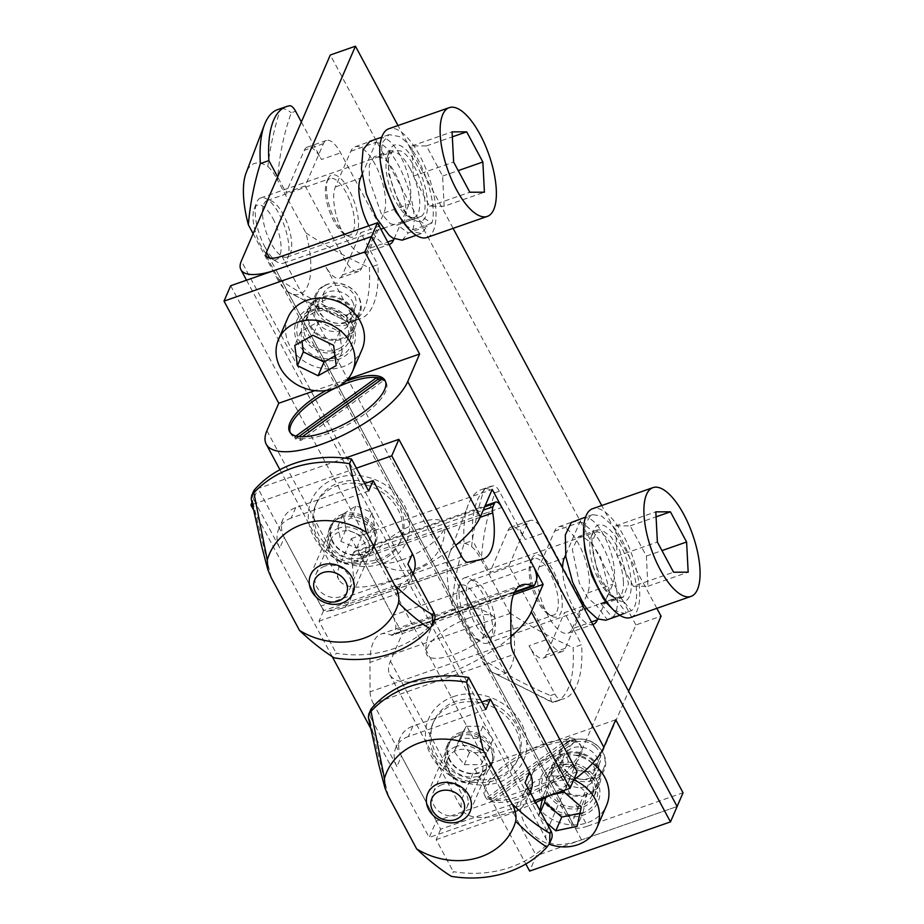 <?xml version="1.0" encoding="UTF-8"?>
<svg xmlns="http://www.w3.org/2000/svg" width="924" height="924" viewBox="0 0 924 924"><rect width="100%" height="100%" fill="white"/><g stroke="black" fill="none" stroke-linecap="round" stroke-linejoin="round"><path stroke-width="0.69" stroke-dasharray="4.62 3.46" d="M597.262 766.724A24.197 20.674 23.4 0 1 586.832 794.062A24.197 20.674 23.4 0 1 555.012 781.485A24.197 20.674 23.4 0 1 565.442 754.157A24.197 20.674 23.4 0 1 597.262 766.724M561.226 776.98A18.434 15.754 -156.6 0 0 578.366 787.537A18.434 15.754 -156.6 0 0 594.248 778.666A18.434 15.754 -156.6 0 0 593.416 765.742A18.434 15.754 -156.6 0 0 576.287 755.185A18.434 15.754 -156.6 0 0 560.394 764.056A18.434 15.754 -156.6 0 0 561.226 776.98M352.772 310.753A24.197 20.674 23.4 0 1 342.342 338.08A24.197 20.674 23.4 0 1 310.522 325.514A24.197 20.674 23.4 0 1 320.951 298.186A24.197 20.674 23.4 0 1 352.772 310.753M316.736 321.009A18.434 15.754 -156.6 0 0 333.864 331.566A18.434 15.754 -156.6 0 0 349.757 322.695A18.434 15.754 -156.6 0 0 348.926 309.759A18.434 15.754 -156.6 0 0 331.785 299.203A18.434 15.754 -156.6 0 0 315.904 308.073A18.434 15.754 -156.6 0 0 316.736 321.009M560.937 767.752A24.197 20.674 -156.6 0 0 592.769 780.318A24.197 20.674 -156.6 0 0 603.199 752.991A24.197 20.674 -156.6 0 0 571.367 740.424A24.197 20.674 -156.6 0 0 560.937 767.752M596.973 757.495A18.434 15.754 23.4 0 1 597.805 770.431A18.434 15.754 23.4 0 1 581.924 779.302A18.434 15.754 23.4 0 1 564.783 768.745A18.434 15.754 23.4 0 1 563.952 755.809A18.434 15.754 23.4 0 1 579.845 746.939A18.434 15.754 23.4 0 1 596.973 757.495M316.447 311.781A24.197 20.674 -156.6 0 0 348.267 324.347A24.197 20.674 -156.6 0 0 358.697 297.02A24.197 20.674 -156.6 0 0 326.877 284.442A24.197 20.674 -156.6 0 0 316.447 311.781M352.483 301.524A18.434 15.754 23.4 0 1 353.315 314.449A18.434 15.754 23.4 0 1 337.422 323.319A18.434 15.754 23.4 0 1 320.293 312.762A18.434 15.754 23.4 0 1 319.461 299.838A18.434 15.754 23.4 0 1 335.354 290.968A18.434 15.754 23.4 0 1 352.483 301.524M246.535 280.191L546.523 839.673A51.848 18.33 151.8 0 0 581.554 839.893L677.119 806.502L536.278 855.705L529.637 871.089M281.866 256.179L587.479 826.16L683.044 792.769M587.479 826.16A23.042 8.143 151.8 0 1 571.91 826.056A23.042 8.143 151.8 0 1 572.106 822.198L628.632 691.279M546.523 839.673A51.848 18.33 151.8 0 1 546.95 830.988L635.908 624.959L661.064 616.169M368.491 248.706L383.91 212.994A37.445 14.253 70.7 0 0 378.135 170.628A37.445 14.253 70.7 0 0 355.001 146.766A37.445 14.253 70.7 0 0 350.797 151.247L335.377 186.96A37.445 14.253 70.7 0 0 341.141 229.325A37.445 14.253 70.7 0 0 364.287 253.188A37.445 14.253 70.7 0 0 368.491 248.706L387.722 241.984M572.233 628.69L587.652 592.977A37.445 14.253 70.7 0 0 581.877 550.6A37.445 14.253 70.7 0 0 558.743 526.749A37.445 14.253 70.7 0 0 554.539 531.231L539.119 566.943A37.445 14.253 70.7 0 0 544.894 609.309A37.445 14.253 70.7 0 0 568.029 633.171A37.445 14.253 70.7 0 0 572.233 628.69L591.464 621.967M635.908 624.959L330.295 54.99M394.086 238.889L409.055 204.204A37.445 14.253 70.7 0 0 403.291 161.839A37.445 14.253 70.7 0 0 380.145 137.976A37.445 14.253 70.7 0 0 375.941 142.458L362.023 174.717M368.803 225.814A37.445 14.253 70.7 0 0 389.073 244.513M597.759 619.034L612.797 584.187A37.445 14.253 70.7 0 0 607.033 541.822A37.445 14.253 70.7 0 0 583.899 517.96A37.445 14.253 70.7 0 0 579.694 522.441L565.592 555.105M562.566 568.075A37.445 14.253 70.7 0 0 573.123 606.883A37.445 14.253 70.7 0 0 592.815 624.497M656.86 608.339L601.732 505.532M453.107 228.355L397.99 125.549M352.159 324.024A31.116 26.588 23.4 0 1 338.75 359.159A31.116 26.588 23.4 0 1 297.84 343A31.116 26.588 23.4 0 1 311.249 307.865A31.116 26.588 23.4 0 1 352.159 324.024M304.054 338.496A25.352 21.668 -156.6 0 0 327.616 353.014A25.352 21.668 -156.6 0 0 349.457 340.817A25.352 21.668 -156.6 0 0 348.325 323.03A25.352 21.668 -156.6 0 0 324.763 308.524A25.352 21.668 -156.6 0 0 302.91 320.72A25.352 21.668 -156.6 0 0 304.054 338.496M596.661 780.006A31.116 26.588 23.4 0 1 583.252 815.141A31.116 26.588 23.4 0 1 542.33 798.983A31.116 26.588 23.4 0 1 555.74 763.848A31.116 26.588 23.4 0 1 596.661 780.006M548.544 794.478A25.352 21.668 -156.6 0 0 572.106 808.997A25.352 21.668 -156.6 0 0 593.959 796.788A25.352 21.668 -156.6 0 0 592.815 779.013A25.352 21.668 -156.6 0 0 569.253 764.495A25.352 21.668 -156.6 0 0 547.412 776.691A25.352 21.668 -156.6 0 0 548.544 794.478M576.218 740.875A54.158 19.138 -28.2 0 0 570.789 739.466A54.158 19.138 -28.2 0 0 522.083 753.765A54.158 19.138 -28.2 0 0 485.135 786.451A54.158 19.138 -28.2 0 0 484.696 795.529A54.158 19.138 -28.2 0 0 488.623 799.006A54.158 19.138 -28.2 0 0 494.051 800.403A54.158 19.138 -28.2 0 0 542.758 786.105A54.158 19.138 -28.2 0 0 579.706 753.418A54.158 19.138 -28.2 0 0 580.145 744.351A54.158 19.138 -28.2 0 0 576.218 740.875L570.789 739.466L488.623 799.006L494.051 800.403L576.218 740.875L575.202 738.969L569.762 737.571L570.789 739.466M580.722 755.324A54.158 19.138 -28.2 0 0 581.173 746.245A54.158 19.138 -28.2 0 0 534.511 750.011A54.158 19.138 -28.2 0 0 486.163 788.357A54.158 19.138 -28.2 0 0 485.712 797.435A54.158 19.138 -28.2 0 0 532.363 793.658A54.158 19.138 -28.2 0 0 580.722 755.324M345.657 381.312A54.158 19.138 -28.2 0 0 325.929 390.529M295.992 436.036L294.548 437.075L299.988 438.473A54.158 19.138 -28.2 0 0 348.695 424.174A54.158 19.138 -28.2 0 0 385.631 391.487A54.158 19.138 -28.2 0 0 386.082 382.409A54.158 19.138 -28.2 0 0 385.493 381.508M468.815 618.029A38.681 13.675 -28.2 0 0 426.183 652.794A38.681 13.675 -28.2 0 0 452.887 654.908A38.681 13.675 -28.2 0 0 486.613 635.019A38.681 13.675 -28.2 0 0 493.635 616.62A38.681 13.675 -28.2 0 0 468.815 618.029M401.952 559.921A38.681 13.675 151.8 0 1 377.142 561.318A38.681 13.675 151.8 0 1 384.153 542.931A38.681 13.675 151.8 0 1 417.879 523.03A38.681 13.675 151.8 0 1 444.594 525.155A38.681 13.675 151.8 0 1 401.952 559.921M554.007 781.843A25.352 21.668 -156.6 0 0 577.569 796.361A25.352 21.668 -156.6 0 0 599.41 784.153A25.352 21.668 -156.6 0 0 598.267 766.377A25.352 21.668 -156.6 0 0 574.705 751.859A25.352 21.668 -156.6 0 0 552.864 764.056A25.352 21.668 -156.6 0 0 554.007 781.843M309.517 325.86A25.352 21.668 -156.6 0 0 333.067 340.378A25.352 21.668 -156.6 0 0 354.92 328.182A25.352 21.668 -156.6 0 0 353.776 310.395A25.352 21.668 -156.6 0 0 330.214 295.888A25.352 21.668 -156.6 0 0 308.373 308.085A25.352 21.668 -156.6 0 0 309.517 325.86M615.719 719.773L474.878 768.964L463.016 796.442A80.665 28.517 -28.2 0 0 462.358 809.955A80.665 28.517 -28.2 0 0 535.724 802.575M549.896 795.333A80.665 28.517 -28.2 0 0 573.573 780.11M290.194 432.605A54.158 19.138 -28.2 0 0 290.621 433.599A54.158 19.138 -28.2 0 0 294.548 437.075A54.158 19.138 -28.2 0 0 299.988 438.473L302.356 436.763M510.891 636.763A80.665 28.517 151.8 0 1 438.796 676.738A80.665 28.517 151.8 0 1 389.766 674.589A80.665 28.517 151.8 0 1 390.436 661.076L402.298 633.598L513.421 594.779M402.298 633.598L351.363 538.6L339.501 566.077A80.665 28.517 -28.2 0 0 338.831 579.591A80.665 28.517 -28.2 0 0 455.717 545.333M351.363 538.6L492.203 489.408M474.878 768.964L525.825 863.986M230.665 285.735L536.278 855.705M347.713 379.152L314.853 390.633M298.891 436.567L295.576 438.969L301.005 440.378L383.171 380.838L380.492 380.145M383.171 380.838L382.155 378.932M301.005 440.378L299.988 438.473M295.576 438.969L294.548 437.075M569.762 737.571L487.606 797.112L488.623 799.006M487.606 797.112L493.035 798.509L494.051 800.403M493.035 798.509L575.202 738.969M594.756 746.211A17.279 14.772 23.4 0 1 596.546 767.682A17.279 14.772 23.4 0 1 572.695 766.839A17.279 14.772 23.4 0 1 570.905 745.368A17.279 14.772 23.4 0 1 594.756 746.211M567.833 773.03A23.042 19.693 -156.6 0 0 603.695 768.41A23.042 19.693 -156.6 0 0 597.25 745.529A23.042 19.693 -156.6 0 0 561.388 750.138A23.042 19.693 -156.6 0 0 567.833 773.03M585.389 772.995A23.042 19.693 23.4 0 1 591.834 795.876A23.042 19.693 23.4 0 1 555.971 800.496A23.042 19.693 23.4 0 1 549.526 777.604A23.042 19.693 23.4 0 1 585.389 772.995M551.108 806.675A28.806 24.613 -156.6 0 0 590.863 808.084A28.806 24.613 -156.6 0 0 587.872 772.302A28.806 24.613 -156.6 0 0 548.117 770.893A28.806 24.613 -156.6 0 0 551.108 806.675M592.619 763.316A40.333 34.465 -156.6 0 0 532.467 773.504A40.333 34.465 -156.6 0 0 543.762 813.559A40.333 34.465 -156.6 0 0 606.525 805.474M573.85 779.902A40.333 34.465 -156.6 0 0 522.984 795.483A40.333 34.465 -156.6 0 0 534.268 835.527A40.333 34.465 -156.6 0 0 549.145 844.213M539.916 810.406L538.727 815.938L546.534 822.73M551.42 794.802L542.908 796.592L542.307 799.364M579.937 813.259L583.032 812.612L577.107 826.345M540.575 811.63L538.727 815.938M583.032 812.612L587.225 793.266L570.12 778.389L548.833 782.859L545.634 797.643M548.833 782.859L542.908 796.592M570.12 778.389L564.194 792.122M587.225 793.266L581.288 806.999M349.318 313.698A17.279 14.772 23.4 0 1 325.652 308.154A17.279 14.772 23.4 0 1 329.152 287.399A17.279 14.772 23.4 0 1 352.806 292.943A17.279 14.772 23.4 0 1 349.318 313.698M324.601 285.759A23.042 19.693 -156.6 0 0 316.886 294.155A23.042 19.693 -156.6 0 0 324.532 318.018A23.042 19.693 -156.6 0 0 351.501 320.824A23.042 19.693 -156.6 0 0 359.205 312.428A23.042 19.693 -156.6 0 0 351.559 288.565A23.042 19.693 -156.6 0 0 324.601 285.759M339.639 348.302A23.042 19.693 23.4 0 1 312.67 345.495A23.042 19.693 23.4 0 1 305.036 321.633A23.042 19.693 23.4 0 1 312.739 313.236A23.042 19.693 23.4 0 1 339.709 316.043A23.042 19.693 23.4 0 1 347.343 339.905A23.042 19.693 23.4 0 1 339.639 348.302M308.189 311.596A28.806 24.613 -156.6 0 0 302.379 346.2A28.806 24.613 -156.6 0 0 341.811 355.428A28.806 24.613 -156.6 0 0 347.632 320.824A28.806 24.613 -156.6 0 0 308.189 311.596M287.976 317.521A40.333 34.465 -156.6 0 0 301.351 359.286A40.333 34.465 -156.6 0 0 348.544 364.195A40.333 34.465 -156.6 0 0 362.023 349.503M334.962 355.89L342.146 351.859L339.547 331.612L318.849 321.494L300.739 331.647L301.986 341.36M300.739 331.647L294.814 345.38M318.849 321.494L312.913 335.227M339.547 331.612L333.61 345.345M342.146 351.859L336.209 365.604M484.788 626.01A28.806 10.961 -109.3 0 1 475.19 638.576A28.806 10.961 -109.3 0 1 456.803 598.602A28.806 10.961 -109.3 0 1 457.877 589.004A28.806 10.961 -109.3 0 1 473.007 592.584A28.806 10.961 -109.3 0 1 484.788 626.01M459.032 594.109A34.569 13.155 70.7 0 0 481.104 642.076A34.569 13.155 70.7 0 0 487.225 643.185A34.569 13.155 70.7 0 0 492.619 626.992A34.569 13.155 70.7 0 0 481.924 592.226A34.569 13.155 70.7 0 0 464.426 577.916A34.569 13.155 70.7 0 0 460.325 582.582A34.569 13.155 70.7 0 0 459.032 594.109M623.4 581.3A34.569 13.155 -109.3 0 1 618.006 597.493A34.569 13.155 -109.3 0 1 611.884 596.396A34.569 13.155 -109.3 0 1 589.812 548.417A34.569 13.155 -109.3 0 1 591.106 536.902A34.569 13.155 -109.3 0 1 595.206 532.224A34.569 13.155 -109.3 0 1 612.704 546.546A34.569 13.155 -109.3 0 1 623.4 581.3M592.041 543.924A40.333 15.35 70.7 0 0 617.798 599.884A40.333 15.35 70.7 0 0 631.219 582.282A40.333 15.35 70.7 0 0 614.726 535.493A40.333 15.35 70.7 0 0 593.554 530.48A40.333 15.35 70.7 0 0 592.041 543.924M630.63 617.498A57.611 21.922 70.7 0 0 639.616 590.505A57.611 21.922 70.7 0 0 621.794 532.571A57.611 21.922 70.7 0 0 592.63 508.708M633.321 586.266L647.932 586.243L646.361 556.052L630.191 525.883L615.58 525.906L617.14 556.098L633.321 586.266L673.561 572.21M617.14 556.098L657.38 542.042M615.58 525.906L655.821 511.85M630.191 525.883L656.075 516.839M646.361 556.052L661.965 550.6M647.932 586.243L688.172 572.187M272.984 218.584A28.806 10.961 -109.3 0 1 281.069 249.341A28.806 10.961 -109.3 0 1 271.448 258.593A28.806 10.961 -109.3 0 1 261.122 246.061A28.806 10.961 -109.3 0 1 254.135 209.02A28.806 10.961 -109.3 0 1 272.984 218.584M264.957 247.043A34.569 13.155 70.7 0 0 277.362 262.093A34.569 13.155 70.7 0 0 283.483 263.201A34.569 13.155 70.7 0 0 279.198 214.079A34.569 13.155 70.7 0 0 260.683 197.932A34.569 13.155 70.7 0 0 256.583 202.61A34.569 13.155 70.7 0 0 264.957 247.043M409.979 168.399A34.569 13.155 -109.3 0 1 414.264 217.51A34.569 13.155 -109.3 0 1 408.142 216.412A34.569 13.155 -109.3 0 1 395.738 201.363A34.569 13.155 -109.3 0 1 387.364 156.918A34.569 13.155 -109.3 0 1 391.464 152.241A34.569 13.155 -109.3 0 1 409.979 168.399M399.584 202.356A40.333 15.35 70.7 0 0 414.056 219.9A40.333 15.35 70.7 0 0 427.523 206.953A40.333 15.35 70.7 0 0 416.193 163.895A40.333 15.35 70.7 0 0 389.801 150.497A40.333 15.35 70.7 0 0 399.584 202.356M426.888 237.514A57.611 21.922 70.7 0 0 419.75 155.648A57.611 21.922 70.7 0 0 388.889 128.736M444.178 206.26L442.619 176.068L426.449 145.9L411.838 145.923L413.398 176.114L429.568 206.283L444.178 206.26L484.419 192.204M429.568 206.283L469.808 192.227M413.398 176.114L453.638 162.058M411.838 145.923L452.079 131.866M426.449 145.9L452.333 136.856M442.619 176.068L458.223 170.617M613.698 610.244L624.855 613.571L626.322 612.855L607.207 619.53L596.049 604.966L615.165 598.29L626.322 612.855M605.74 620.247L607.207 619.53M631.346 610.695L612.231 617.371L601.016 603.869L620.131 597.193L631.346 610.695C644.282 602.067 631.704 546.384 611.549 524.555L601.385 515.892L592.561 514.68L590.436 515.8L585.366 524.024L583.841 538.577M612.231 617.371C625.167 608.743 612.589 553.06 592.434 531.231L582.27 522.568L573.446 521.355M601.016 603.869L604.25 603.811L609.401 590.482L600.565 556.987L591.776 543.335L582.524 536.521L578.493 536.555L572.337 549.387L579.371 583.194L587.941 598.094L596.049 604.966M620.131 597.193L623.354 597.135L628.516 583.795L619.681 550.311L610.891 536.659L601.639 529.845L597.609 529.879L591.452 542.711L598.486 576.518L607.056 591.406L615.165 598.29M408.651 228.909L411.931 231.439L421.332 233.506L427.338 226.264L408.223 232.952L397.297 224.902L416.412 218.226L427.338 226.264M402.217 240.182L408.223 232.952M431.878 223.123L412.762 229.799L402.021 223.054L421.136 216.378L431.878 223.123C438.9 201.952 417.971 146.131 399.029 136.486L389.05 134.627L382.178 142.92L380.607 163.271M412.762 229.799C419.785 208.628 398.856 152.807 379.914 143.162L369.935 141.303M402.021 223.054C413.34 217.059 398.475 165.927 381.959 157.75L374.959 156.491L373.897 156.988L369.357 165.107L369.3 179.926L381.208 213.467L390.263 223.7L396.696 225.167L416.412 218.226L409.378 217.025L400.323 206.78L388.415 173.25L388.473 158.431L393.012 150.312L394.074 149.815L374.959 156.491M421.136 216.378C432.455 210.383 417.59 159.251 401.074 151.074L394.074 149.815M327.985 178.886A32.837 12.497 -109.3 0 1 349.26 190.309A32.837 12.497 -109.3 0 1 357.011 233.044A32.837 12.497 -109.3 0 1 347.516 235.92A32.837 12.497 -109.3 0 1 330.7 210.083A32.837 12.497 -109.3 0 1 327.777 179.406A32.837 12.497 -109.3 0 1 327.985 178.886M353.222 231.543A29.961 11.4 70.7 0 0 348.614 197.644A29.961 11.4 70.7 0 0 330.099 178.563A29.961 11.4 70.7 0 0 326.738 182.143A29.961 11.4 70.7 0 0 326.553 182.617A29.961 11.4 70.7 0 0 329.221 210.603A29.961 11.4 70.7 0 0 344.56 234.165A29.961 11.4 70.7 0 0 349.861 235.123A29.961 11.4 70.7 0 0 353.222 231.543M263.871 204.112A29.961 11.4 -109.3 0 1 267.232 200.52A29.961 11.4 -109.3 0 1 285.735 219.612A29.961 11.4 -109.3 0 1 290.355 253.511A29.961 11.4 -109.3 0 1 286.994 257.091A29.961 11.4 -109.3 0 1 268.48 238.011A29.961 11.4 -109.3 0 1 263.871 204.112M289.79 105.775L280.526 108.87C274.37 127.778 270.143 147.008 267.856 166.574A69.138 26.311 70.7 0 0 246.546 171.806A69.138 26.311 70.7 0 0 246.107 172.892M280.526 108.87A112.347 42.747 70.7 0 0 277.778 109.563M346.777 315.569C347.02 319.808 347.632 322.106 348.591 322.441L286.371 291.048C282.987 288.138 279.753 283.656 276.669 277.581C298.602 292.55 321.979 305.209 346.777 315.569L351.166 314.044A11.527 4.389 70.7 0 0 356.987 319.508A112.347 42.747 70.7 0 0 360.441 318.699A112.347 42.747 70.7 0 0 377.881 264.691L369.334 267.671A112.347 42.747 70.7 0 1 351.882 321.691L360.441 318.699M349.145 322.395A112.347 42.747 70.7 0 0 351.882 321.691M286.371 291.048A69.138 26.311 70.7 0 0 287.676 291.868A69.138 26.311 70.7 0 0 305.867 232.848L277.547 180.03C279.048 156.884 283.61 134.465 291.222 112.774L295.611 111.25M253.13 233.691L276.669 277.581M267.856 166.574C271.229 169.473 274.463 173.966 277.547 180.03M351.166 314.044L325.283 265.765L344.386 259.078A26.507 10.083 70.7 0 0 358.593 271.471A26.507 10.083 70.7 0 0 361.561 268.295L379.833 225.987L340.609 152.841A26.507 10.083 70.7 0 0 326.415 140.46A26.507 10.083 70.7 0 0 323.435 143.636L305.174 185.932L344.386 259.078M305.174 185.932L286.059 192.619L277.639 176.923M301.363 121.98L321.494 159.529L340.609 152.841M379.833 225.987L360.718 232.675L377.881 264.691M305.867 232.848C325.999 246.131 347.158 257.738 369.334 267.671M323.435 143.636L304.319 150.312L286.059 192.619M304.319 150.312A26.507 10.083 -109.3 0 1 307.299 147.135A26.507 10.083 -109.3 0 1 321.494 159.529M361.561 268.295L342.446 274.971L360.718 232.675M342.446 274.971A26.507 10.083 -109.3 0 1 339.478 278.147A26.507 10.083 -109.3 0 1 325.283 265.765M287.676 291.868L348.429 322.395L356.987 319.508M281.393 108.709C284.222 108.397 287.491 109.76 291.222 112.774M531.727 558.87A32.837 12.497 -109.3 0 1 553.002 570.293A32.837 12.497 -109.3 0 1 560.764 613.016A32.837 12.497 -109.3 0 1 551.258 615.904A32.837 12.497 -109.3 0 1 534.453 590.066A32.837 12.497 -109.3 0 1 531.519 559.39A32.837 12.497 -109.3 0 1 531.727 558.87M556.976 611.526A29.961 11.4 70.7 0 0 552.356 577.627A29.961 11.4 70.7 0 0 533.853 558.546A29.961 11.4 70.7 0 0 530.48 562.127A29.961 11.4 70.7 0 0 530.295 562.589A29.961 11.4 70.7 0 0 532.963 590.586A29.961 11.4 70.7 0 0 548.302 614.148A29.961 11.4 70.7 0 0 553.615 615.107A29.961 11.4 70.7 0 0 556.976 611.526M467.613 584.095A29.961 11.4 -109.3 0 1 470.974 580.503A29.961 11.4 -109.3 0 1 489.489 599.595A29.961 11.4 -109.3 0 1 494.097 633.494A29.961 11.4 -109.3 0 1 490.736 637.075A29.961 11.4 -109.3 0 1 472.222 617.994A29.961 11.4 -109.3 0 1 467.613 584.095M499.353 491.222A11.527 4.389 70.7 0 0 493.532 485.758L484.268 488.854C478.112 507.761 473.885 526.992 471.598 546.558A69.138 26.311 70.7 0 0 450.288 551.79A69.138 26.311 70.7 0 0 449.849 552.875A69.138 26.311 70.7 0 0 452.102 604.758L480.411 657.565C502.356 672.522 525.721 685.192 550.519 695.553C550.762 699.791 551.374 702.078 552.333 702.425L552.887 702.367A112.347 42.747 70.7 0 0 555.636 701.674A112.347 42.747 70.7 0 0 573.076 647.655L581.623 644.663A112.347 42.747 70.7 0 1 564.183 698.683A112.347 42.747 70.7 0 1 560.729 699.491L552.171 702.379L490.113 671.032A69.138 26.311 70.7 0 0 491.418 671.852A69.138 26.311 70.7 0 0 509.609 612.831L481.288 560.013C482.79 536.867 487.352 514.449 494.964 492.758L499.353 491.222L525.236 539.5L544.351 532.825A26.507 10.083 70.7 0 0 530.157 520.443A26.507 10.083 70.7 0 0 527.177 523.619L508.916 565.915L548.14 639.061A26.507 10.083 70.7 0 0 562.335 651.455A26.507 10.083 70.7 0 0 565.303 648.278L583.575 605.971L544.351 532.825M484.268 488.854A112.347 42.747 70.7 0 0 481.531 489.547A112.347 42.747 70.7 0 0 468.918 502.991A112.347 42.747 70.7 0 0 468.202 504.747A112.347 42.747 70.7 0 0 464.079 543.566L472.638 540.575A112.347 42.747 70.7 0 1 477.465 500A112.347 42.747 70.7 0 1 490.078 486.567A112.347 42.747 70.7 0 1 493.532 485.758M490.113 671.032C486.729 668.121 483.495 663.64 480.411 657.565M471.598 546.558C474.982 549.457 478.205 553.95 481.288 560.013M550.519 695.553L554.908 694.016L529.025 645.737L548.14 639.061M508.916 565.915L489.801 572.591L472.638 540.575M452.102 604.758C453.88 583.806 457.877 563.409 464.079 543.566M583.575 605.971L564.46 612.647L581.623 644.663M509.609 612.831C529.752 626.114 550.9 637.722 573.076 647.655M527.177 523.619L508.061 530.295L489.801 572.591M508.061 530.295A26.507 10.083 -109.3 0 1 511.041 527.119A26.507 10.083 -109.3 0 1 525.236 539.5M554.908 694.016A11.527 4.389 70.7 0 0 560.729 699.491M565.303 648.278L546.188 654.954L564.46 612.647M546.188 654.954A26.507 10.083 -109.3 0 1 543.22 658.131A26.507 10.083 -109.3 0 1 529.025 645.737M552.887 702.367L491.418 671.852M485.146 488.692C487.964 488.38 491.233 489.743 494.964 492.758M336.093 478.182A51.848 44.317 -156.6 0 0 313.744 536.752A51.848 44.317 -156.6 0 0 381.935 563.675A51.848 44.317 -156.6 0 0 404.285 505.116A51.848 44.317 -156.6 0 0 336.093 478.182M342.631 514.171A24.197 20.674 -156.6 0 0 331.115 524.52A24.197 20.674 -156.6 0 0 337.572 548.279A24.197 20.674 -156.6 0 0 364.021 554.065A24.197 20.674 -156.6 0 0 375.537 543.705A24.197 20.674 -156.6 0 0 369.08 519.958A24.197 20.674 -156.6 0 0 342.631 514.171M341.21 517.463A24.197 20.674 -156.6 0 0 329.683 527.823A24.197 20.674 -156.6 0 0 336.151 551.582A24.197 20.674 -156.6 0 0 362.601 557.368A24.197 20.674 -156.6 0 0 374.116 547.008A24.197 20.674 -156.6 0 0 367.66 523.25A24.197 20.674 -156.6 0 0 341.21 517.463M453.257 696.673A51.848 44.317 23.4 0 1 521.448 723.608A51.848 44.317 23.4 0 1 499.099 782.166A51.848 44.317 23.4 0 1 430.907 755.231A51.848 44.317 23.4 0 1 453.257 696.673M459.782 732.663A24.197 20.674 23.4 0 1 486.232 738.449A24.197 20.674 23.4 0 1 492.7 762.196A24.197 20.674 23.4 0 1 481.173 772.556A24.197 20.674 23.4 0 1 454.724 766.77A24.197 20.674 23.4 0 1 448.267 743.011A24.197 20.674 23.4 0 1 459.782 732.663M458.362 735.954A24.197 20.674 23.4 0 1 484.811 741.741A24.197 20.674 23.4 0 1 491.268 765.499A24.197 20.674 23.4 0 1 479.752 775.848A24.197 20.674 23.4 0 1 453.303 770.062A24.197 20.674 23.4 0 1 446.846 746.315A24.197 20.674 23.4 0 1 458.362 735.954M510.914 642.607L370.074 691.81L369.958 662.416A70.293 26.738 -109.3 0 1 373.169 642.503A70.293 26.738 -109.3 0 1 381.058 634.095A70.293 26.738 -109.3 0 1 391.002 635.042L514.703 591.834M577.154 771.817L436.313 821.02L429.198 837.502L370.651 728.308M534.684 800.646L429.198 837.502M484.661 506.849L353.569 552.644A11.527 4.389 -109.3 0 1 354.862 551.27A11.527 4.389 -109.3 0 1 361.041 556.652L392.619 615.546A11.527 4.389 -109.3 0 1 395.345 630.549L536.186 581.346M345.102 458.119L258.039 488.53L251.975 502.575M356.41 468.168L252.379 504.504M332.143 656.49L253.499 509.817M480.157 517.29L351.894 562.092A70.293 26.738 -109.3 0 1 342.354 608.165A70.293 26.738 -109.3 0 1 341.06 608.523L326.992 611.457L467.833 562.254M351.894 562.092A11.527 4.389 -109.3 0 1 352.159 555.925L483.252 510.129M353.569 552.644L352.159 555.925M534.765 584.615L393.924 633.818L395.345 630.549M393.924 633.818A11.527 4.389 -109.3 0 1 392.631 635.192A11.527 4.389 -109.3 0 1 391.002 635.042M370.074 691.81A11.527 4.389 70.7 0 0 373.319 703.534L514.16 654.342M436.313 821.02L373.319 703.534M461.873 556.814L321.032 606.017L258.039 488.53M321.032 606.017A11.527 4.389 70.7 0 0 326.992 611.457M479.186 735.596A23.042 19.693 23.4 0 1 491.395 762.288A23.042 19.693 23.4 0 1 461.295 770.72A23.042 19.693 23.4 0 1 449.087 744.016A23.042 19.693 23.4 0 1 479.186 735.596M492.873 707.056A46.096 39.386 23.4 0 1 517.301 760.44A46.096 39.386 23.4 0 1 457.103 777.28A46.096 39.386 23.4 0 1 432.675 723.896A46.096 39.386 23.4 0 1 492.873 707.056M494.063 704.307A46.096 39.386 23.4 0 1 518.491 757.692A46.096 39.386 23.4 0 1 458.281 774.543A46.096 39.386 23.4 0 1 433.853 721.147A46.096 39.386 23.4 0 1 494.063 704.307M486.267 752.563L469.461 752.586L459.367 739.443L466.077 726.276L482.882 726.252L492.977 739.396L481.046 764.656L464.241 764.679L454.158 751.535L460.857 738.357L477.662 738.345L487.757 751.489L481.046 764.656M487.757 751.489L492.977 739.396M477.662 738.345L482.882 726.252M460.857 738.357L466.077 726.276M454.158 751.535L459.367 739.443M464.241 764.679L469.461 752.586M374.255 543.786A23.042 19.693 23.4 0 1 374.243 543.797A23.042 19.693 23.4 0 1 345.287 552.748A23.042 19.693 23.4 0 1 331.924 525.548A23.042 19.693 23.4 0 1 331.935 525.537A23.042 19.693 23.4 0 1 360.891 516.585A23.042 19.693 23.4 0 1 374.255 543.786M400.161 541.926A46.096 39.386 23.4 0 1 400.15 541.949A46.096 39.386 23.4 0 1 342.238 559.852A46.096 39.386 23.4 0 1 315.511 505.44A46.096 39.386 23.4 0 1 315.523 505.405A46.096 39.386 23.4 0 1 373.435 487.514A46.096 39.386 23.4 0 1 400.161 541.926L401.339 539.2A46.096 39.386 23.4 0 1 343.428 557.103A46.096 39.386 23.4 0 1 316.689 502.691A46.096 39.386 23.4 0 1 316.701 502.656A46.096 39.386 23.4 0 1 374.613 484.765A46.096 39.386 23.4 0 1 401.351 539.177A46.096 39.386 23.4 0 1 401.339 539.2M346.026 529.256L343.151 514.091L356.144 505.763L372.014 512.601L374.89 527.777L361.896 536.105L346.026 529.256L340.806 541.348L337.93 526.183L350.924 517.844L366.793 524.693L369.669 539.859L356.676 548.186L340.806 541.348M356.676 548.186L361.896 536.105M369.669 539.859L374.89 527.777M366.793 524.693L372.014 512.601M350.924 517.844L356.144 505.763M337.93 526.183L343.151 514.091M456.075 746.569A21.321 18.214 -156.6 0 0 446.893 770.651A21.321 18.214 -156.6 0 0 474.924 781.716A21.321 18.214 -156.6 0 0 484.107 757.645A21.321 18.214 -156.6 0 0 456.075 746.569M473.053 780.722A18.434 15.754 23.4 0 1 452.899 776.31A18.434 15.754 23.4 0 1 447.978 758.211A18.434 15.754 23.4 0 1 456.756 750.323A18.434 15.754 23.4 0 1 476.911 754.723A18.434 15.754 23.4 0 1 481.831 772.822A18.434 15.754 23.4 0 1 473.053 780.722M441.926 784.661A18.434 15.754 -156.6 0 0 433.148 792.549A18.434 15.754 -156.6 0 0 438.08 810.648A18.434 15.754 -156.6 0 0 458.235 815.06A18.434 15.754 -156.6 0 0 467.001 807.16A18.434 15.754 -156.6 0 0 462.081 789.061A18.434 15.754 -156.6 0 0 441.926 784.661M551.455 839.015A11.527 9.852 23.4 0 1 549.999 841.29A112.347 96.004 23.4 0 1 453.326 871.667L451.305 876.345M388.357 796.118L370.016 720.628L371.055 718.225L396.939 766.504L401.443 756.063A26.507 22.65 23.4 0 1 400.254 737.479A26.507 22.65 23.4 0 1 412.866 726.137L481.82 702.044M530.746 790.805A26.507 22.65 23.4 0 1 518.133 802.159L440.667 829.209L401.443 756.063M440.667 829.209L436.163 839.65L453.326 871.667M371.055 718.225A11.527 9.852 23.4 0 1 370.536 710.14M412.866 726.137L408.362 736.578L485.828 709.516M408.362 736.578A26.507 22.65 -156.6 0 0 395.749 747.92A26.507 22.65 -156.6 0 0 396.939 766.504M518.133 802.159L513.617 812.589L436.163 839.65M513.617 812.589A26.507 22.65 -156.6 0 0 526.241 801.247A26.507 22.65 -156.6 0 0 525.04 782.663M368.399 717.521L370.016 720.628M338.923 528.078A21.321 18.214 -156.6 0 0 329.729 552.159A21.321 18.214 -156.6 0 0 357.773 563.224A21.321 18.214 -156.6 0 0 366.955 539.154A21.321 18.214 -156.6 0 0 338.923 528.078M355.902 562.231A18.434 15.754 23.4 0 1 335.747 557.819A18.434 15.754 23.4 0 1 330.827 539.72A18.434 15.754 23.4 0 1 339.605 531.831A18.434 15.754 23.4 0 1 359.759 536.232A18.434 15.754 23.4 0 1 364.68 554.342A18.434 15.754 23.4 0 1 355.902 562.231M324.774 566.169A18.434 15.754 -156.6 0 0 315.996 574.058A18.434 15.754 -156.6 0 0 320.928 592.157A18.434 15.754 -156.6 0 0 341.072 596.569A18.434 15.754 -156.6 0 0 349.849 588.669A18.434 15.754 -156.6 0 0 344.929 570.57A18.434 15.754 -156.6 0 0 324.774 566.169M434.292 620.535A11.527 9.852 23.4 0 1 432.848 622.811A112.347 96.004 23.4 0 1 336.174 653.176L334.153 657.853M271.206 577.639L252.864 502.136L253.904 499.734L279.787 548.013L284.292 537.583A26.507 22.65 23.4 0 1 283.102 518.988A26.507 22.65 23.4 0 1 295.715 507.646L364.668 483.564M413.594 572.326A26.507 22.65 23.4 0 1 400.97 583.668L323.516 610.729L284.292 537.583M323.516 610.729L319.011 621.159L336.174 653.176M253.904 499.734A11.527 9.852 23.4 0 1 253.384 491.66M295.715 507.646L291.21 518.087L368.664 491.025M291.21 518.087A26.507 22.65 -156.6 0 0 278.598 529.429A26.507 22.65 -156.6 0 0 279.787 548.013M400.97 583.668L396.465 594.097L319.011 621.159M396.465 594.097A26.507 22.65 -156.6 0 0 409.089 582.755A26.507 22.65 -156.6 0 0 407.888 564.171M251.247 499.029L252.864 502.136M581.554 839.893L275.93 269.923M546.95 830.988L241.337 261.007M572.106 822.198L269.623 258.062M587.652 592.977L612.797 584.187M554.539 531.231L579.694 522.441M539.119 566.943L564.275 558.154M383.91 212.994L409.055 204.204M350.797 151.247L375.941 142.458M335.377 186.96L360.533 178.17M390.436 661.076L463.016 796.442M266.921 430.711L339.501 566.077M533.46 566.354L392.619 615.546M361.041 556.652L501.882 507.449M481.901 559.32L341.06 608.523M510.799 613.213L369.958 662.416M549.999 841.29L548.024 845.876M432.848 622.811L430.873 627.384M349.757 322.695L353.315 314.449M594.248 778.666L597.805 770.431M266.297 256.087L571.91 826.056M558.743 526.749L583.899 517.96M568.029 633.171L593.173 624.381M355.001 146.766L380.145 137.976M364.287 253.188L389.431 244.398M560.394 764.056L563.952 755.809M315.904 308.073L319.461 299.838M580.145 744.351L581.173 746.245M386.082 382.409L385.065 380.515M493.635 616.62A41.488 41.488 0 0 0 426.183 652.794M377.142 561.318A41.488 41.488 0 0 0 444.594 525.155M599.41 784.153L593.959 796.788M354.92 328.182L349.457 340.817M389.766 674.589L462.358 809.955M279.914 469.715L338.831 579.591M308.373 308.085L302.91 320.72M552.864 764.056L547.412 776.691M290.621 433.599L289.605 431.693M484.696 795.529L485.712 797.435M603.695 768.41L591.834 795.876M532.467 773.504L522.984 795.483M561.388 750.138L549.526 777.604M316.886 294.155L305.036 321.633M359.205 312.428L347.343 339.905M475.19 638.576L481.104 642.076M611.884 596.396L617.798 599.884M487.225 643.185L584.603 609.17M586.578 608.477L618.006 597.493M464.426 577.916L595.206 532.224M591.106 536.902L593.554 530.48M457.877 589.004L460.325 582.582M271.448 258.593L277.362 262.093M408.142 216.412L414.056 219.9M283.483 263.201L380.861 229.187M383.056 228.413L414.264 217.51M260.683 197.932L391.464 152.241M387.364 156.918L389.801 150.497M254.135 209.02L256.583 202.61M624.855 613.571L619.877 615.303M592.561 514.68L585.573 517.128M597.609 529.879L578.493 536.555M623.354 597.135L604.25 603.811M421.332 233.506L416.123 235.331M389.05 134.627L381.831 137.145M267.232 200.52L330.099 178.563M358.593 271.471L339.478 278.147M326.415 140.46L307.299 147.135M286.994 257.091L349.861 235.123M344.56 234.165L347.516 235.92M326.553 182.617L327.777 179.406M470.974 580.503L533.853 558.546M481.531 489.547L490.078 486.567M555.636 701.674L564.183 698.683M562.335 651.455L543.22 658.131M530.157 520.443L511.041 527.119M449.849 552.875L468.202 504.747M490.736 637.075L553.615 615.107M548.302 614.148L551.258 615.904M530.295 562.589L531.519 559.39M329.683 527.823L331.115 524.52M491.268 765.499L492.7 762.196M521.898 584.892L381.058 634.095M483.194 558.962L342.354 608.165M514.275 592.7L392.631 635.192M354.862 551.27L485.135 505.763M446.846 746.315L448.267 743.011M374.116 547.008L375.537 543.705M470.05 811.734L491.395 762.288M517.301 760.44L518.491 757.692M432.675 723.896L433.853 721.147M427.731 793.462L449.087 744.016M352.899 593.243L374.243 543.797M315.523 505.405L316.701 502.656M310.579 574.982L331.935 525.537M433.148 792.549L447.978 758.211M530.157 792.18L526.241 801.247M400.254 737.479L395.749 747.92M467.001 807.16L481.831 772.822M315.996 574.058L330.827 539.72M412.993 573.7L409.089 582.755M283.102 518.988L278.598 529.429M349.849 588.669L364.68 554.342"/><path stroke-width="1.39" d="M525.825 863.986L529.637 871.089L670.477 821.886L677.119 806.502L371.506 236.532L275.93 269.923A51.848 18.33 -28.2 0 1 240.91 269.704L246.535 280.191M364.864 251.917L224.024 301.12L278.771 403.234L266.921 430.711A80.665 28.517 -28.2 0 0 266.251 444.225A80.665 28.517 -28.2 0 0 335.735 438.611A80.665 28.517 -28.2 0 0 407.761 381.508L419.612 354.031L364.864 251.917L371.506 236.532L677.119 806.502L683.044 792.769L377.431 222.8L281.866 256.179A23.042 8.143 -28.2 0 1 266.297 256.087A23.042 8.143 -28.2 0 1 266.482 252.229L355.44 46.2L397.99 125.549M628.632 691.279L661.064 616.169L656.86 608.339M355.44 46.2L330.295 54.99L241.337 261.007A51.848 18.33 -28.2 0 0 240.91 269.704M389.073 244.513A37.445 14.253 70.7 0 0 389.431 244.398A37.445 14.253 70.7 0 0 393.636 239.917L394.086 238.889M362.023 174.717L360.533 178.17A37.445 14.253 70.7 0 0 368.803 225.814M592.815 624.497A37.445 14.253 70.7 0 0 593.173 624.381A37.445 14.253 70.7 0 0 597.378 619.9L597.759 619.034M565.592 555.105L564.275 558.154A37.445 14.253 70.7 0 0 562.566 568.075M601.732 505.532L453.107 228.355M224.024 301.12L230.665 285.735L371.506 236.532L377.431 222.8M385.493 381.508A54.158 19.138 -28.2 0 0 382.155 378.932A54.158 19.138 -28.2 0 0 376.715 377.535A54.158 19.138 -28.2 0 0 328.02 391.834A54.158 19.138 -28.2 0 0 291.072 424.52A54.158 19.138 -28.2 0 0 290.194 432.605M325.929 390.529A54.158 19.138 -28.2 0 0 290.055 422.626A54.158 19.138 -28.2 0 0 289.605 431.693A54.158 19.138 -28.2 0 0 336.255 427.928A54.158 19.138 -28.2 0 0 384.615 389.593A54.158 19.138 -28.2 0 0 385.065 380.515A54.158 19.138 -28.2 0 0 345.657 381.312M573.573 780.11A80.665 28.517 -28.2 0 0 603.857 747.239L615.719 719.773L670.477 821.886M535.724 802.575A80.665 28.517 -28.2 0 0 549.896 795.333M302.356 436.763L382.155 378.932L376.715 377.535L295.992 436.036M513.421 594.779L543.139 584.395L531.277 611.873A80.665 28.517 151.8 0 1 510.891 636.763M455.717 545.333A80.665 28.517 -28.2 0 0 480.341 516.874L492.203 489.408L543.139 584.395M419.612 354.031L347.713 379.152M314.853 390.633L278.771 403.234M380.492 380.145L377.743 379.441L376.715 377.535M377.743 379.441L298.891 436.567M549.145 844.213A40.333 34.465 -156.6 0 0 597.031 827.454L606.525 805.474A40.333 34.465 -156.6 0 0 595.229 765.43A40.333 34.465 -156.6 0 0 592.619 763.316M597.031 827.454A40.333 34.465 -156.6 0 0 585.747 787.398A40.333 34.465 -156.6 0 0 573.85 779.902M546.534 822.73L555.821 830.815L577.107 826.345L581.288 806.999L564.194 792.122L551.42 794.802M542.307 799.364L539.916 810.406M545.634 797.643L544.652 802.205L561.746 817.082L579.937 813.259M561.746 817.082L555.821 830.815M544.652 802.205L540.575 811.63M352.541 371.471L362.023 349.503A40.333 34.465 -156.6 0 0 348.648 307.738A40.333 34.465 -156.6 0 0 301.467 302.829A40.333 34.465 -156.6 0 0 287.976 317.521L278.482 339.501A40.333 34.465 -156.6 0 0 291.857 381.254A40.333 34.465 -156.6 0 0 339.05 386.174A40.333 34.465 -156.6 0 0 352.541 371.471A40.333 34.465 -156.6 0 0 339.166 329.718A40.333 34.465 -156.6 0 0 291.972 324.809A40.333 34.465 -156.6 0 0 278.482 339.501M297.413 365.638L318.11 375.745L336.209 365.604L333.61 345.345L312.913 335.227L294.814 345.38L297.413 365.638L303.338 351.905L324.035 362.012L334.962 355.89M301.986 341.36L303.338 351.905M324.035 362.012L318.11 375.745M652.991 487.629L592.63 508.708A57.611 21.922 70.7 0 0 583.645 535.701A57.611 21.922 70.7 0 0 601.466 593.635A57.611 21.922 70.7 0 0 630.63 617.498L690.99 596.407A57.611 21.922 70.7 0 0 699.976 569.415A57.611 21.922 70.7 0 0 682.155 511.492A57.611 21.922 70.7 0 0 652.991 487.629A57.611 21.922 70.7 0 0 644.005 514.622A57.611 21.922 70.7 0 0 661.827 572.545A57.611 21.922 70.7 0 0 690.99 596.407M673.561 572.21L688.172 572.187L686.601 541.995L670.431 511.827L655.821 511.85L657.38 542.042L673.561 572.21M656.075 516.839L670.431 511.827M661.965 550.6L686.601 541.995M449.249 107.646L388.889 128.736A57.611 21.922 70.7 0 0 396.026 210.591A57.611 21.922 70.7 0 0 426.888 237.514L487.248 216.424A57.611 21.922 70.7 0 0 480.11 134.569A57.611 21.922 70.7 0 0 449.249 107.646A57.611 21.922 70.7 0 0 456.387 189.501A57.611 21.922 70.7 0 0 487.248 216.424M484.419 192.204L482.859 162.012L466.689 131.843L452.079 131.866L453.638 162.058L469.808 192.227L484.419 192.204M452.333 136.856L466.689 131.843M458.223 170.617L482.859 162.012M583.841 538.577L584.95 550.092L591.787 575.583L603.06 598.071L606.895 603.337L613.698 610.244M585.573 517.128L571.321 522.476L565.315 534.938L565.834 556.768L572.672 582.259L583.945 604.746L587.791 610.013L597.458 618.872L605.74 620.247L619.877 615.303M381.831 137.145L369.935 141.303L363.063 149.596L361.411 168.919L366.331 193.948L376.461 218.122L389.039 235.135L392.816 238.126L402.217 240.182L416.123 235.331M380.607 163.271L385.447 187.272L395.576 211.446L408.651 228.909M286.336 106.583L277.778 109.563A112.347 42.747 70.7 0 0 265.176 123.008A112.347 42.747 70.7 0 0 264.46 124.763A112.347 42.747 70.7 0 0 260.337 163.583L268.884 160.603A112.347 42.747 70.7 0 1 273.723 120.016A112.347 42.747 70.7 0 1 286.336 106.583A112.347 42.747 70.7 0 1 289.79 105.775A11.527 4.389 70.7 0 1 295.611 111.25L301.363 121.98M264.46 124.763L246.107 172.892A69.138 26.311 70.7 0 0 248.36 224.775L253.13 233.691M277.639 176.923L268.884 160.603M248.36 224.775C250.138 203.823 254.135 183.437 260.337 163.583M534.684 800.646L570.039 788.299L577.154 771.817L514.16 654.342A11.527 4.389 -109.3 0 1 510.914 642.607L510.799 613.213A70.293 26.738 -109.3 0 1 514.01 593.3A70.293 26.738 -109.3 0 1 521.898 584.892A70.293 26.738 -109.3 0 1 531.843 585.839A11.527 4.389 70.7 0 0 533.471 586.001A11.527 4.389 70.7 0 0 534.765 584.615L536.186 581.346A11.527 4.389 70.7 0 0 533.46 566.354L501.882 507.449A11.527 4.389 70.7 0 0 495.703 502.067A11.527 4.389 70.7 0 0 494.409 503.453L493 506.722A11.527 4.389 70.7 0 0 492.735 512.901A70.293 26.738 -109.3 0 1 483.194 558.962A70.293 26.738 -109.3 0 1 481.901 559.32L467.833 562.254A11.527 4.389 -109.3 0 1 461.873 556.814L398.879 439.339L345.102 458.119M252.379 504.504L250.924 505.012L251.975 502.575M570.039 788.299L391.764 455.821L356.41 468.168M391.764 455.821L398.879 439.339M370.651 728.308L332.143 656.49M253.499 509.817L250.924 505.012M441.002 818.514A17.279 14.772 -156.6 0 0 463.236 812.924A17.279 14.772 -156.6 0 0 454.412 792.18A17.279 14.772 -156.6 0 0 432.178 797.77A17.279 14.772 -156.6 0 0 441.002 818.514M457.842 785.042A23.042 19.693 23.4 0 1 470.05 811.734A23.042 19.693 23.4 0 1 439.951 820.166A23.042 19.693 23.4 0 1 427.731 793.462A23.042 19.693 23.4 0 1 457.842 785.042M314.68 580.018A17.279 14.772 -156.6 0 0 324.717 600.427A17.279 14.772 -156.6 0 0 346.431 593.705A17.279 14.772 -156.6 0 0 336.394 573.296A17.279 14.772 -156.6 0 0 314.68 580.018M352.899 593.231A23.042 19.693 23.4 0 1 352.899 593.243A23.042 19.693 23.4 0 1 323.943 602.194A23.042 19.693 23.4 0 1 310.579 574.994A23.042 19.693 23.4 0 1 310.579 574.982A23.042 19.693 23.4 0 1 339.535 566.031A23.042 19.693 23.4 0 1 352.899 593.231M384.453 778.47A69.138 59.078 23.4 0 1 419.519 742.861A69.138 59.078 23.4 0 1 483.483 750.773L511.804 803.591C524.786 816.25 537.479 826.16 549.896 833.332L549.641 843.219L546.904 847.158A112.347 96.004 23.4 0 1 451.305 876.345C439.986 869.195 428.436 860.059 416.678 848.937L388.357 796.118L384.996 788.149L384.453 778.47L371.044 711.341A112.347 96.004 23.4 0 1 409.309 686.636A112.347 96.004 23.4 0 1 466.643 682.166L468.653 677.5A112.347 96.004 23.4 0 0 411.33 681.958A112.347 96.004 23.4 0 0 371.979 707.876L370.004 712.45L371.044 711.341M546.904 847.158C536.394 840.332 525.999 831.692 515.707 821.251A69.138 59.078 23.4 0 1 416.678 848.937M515.707 821.251C516.597 815.257 515.292 809.366 511.804 803.591M549.896 833.332L550.935 830.942L525.04 782.663L529.556 772.221A26.507 22.65 23.4 0 1 530.746 790.805L530.157 792.18M481.82 702.044L490.332 699.075L529.556 772.221M490.332 699.075L485.828 709.516L468.653 677.5M483.483 750.773L466.643 682.166M370.004 712.45L368.722 714.344L370.536 710.14A11.527 9.852 23.4 0 1 371.979 707.876M550.935 830.942A11.527 9.852 23.4 0 1 551.455 839.015L549.641 843.219M368.722 714.344L368.399 717.521L378.736 764.425L384.996 788.149M267.302 559.979A69.138 59.078 23.4 0 1 302.367 524.37A69.138 59.078 23.4 0 1 366.331 532.293L394.652 585.1C407.634 597.759 420.328 607.669 432.744 614.841L432.478 624.728L429.752 628.678A112.347 96.004 23.4 0 1 334.153 657.853C322.822 650.704 311.284 641.568 299.515 630.445L271.206 577.639L267.845 569.658L267.302 559.979L253.892 492.85A112.347 96.004 23.4 0 1 292.157 468.145A112.347 96.004 23.4 0 1 349.491 463.675L351.501 459.009A112.347 96.004 23.4 0 0 294.178 463.478A112.347 96.004 23.4 0 0 254.828 489.385L252.853 493.959L253.892 492.85M429.752 628.678C419.242 621.84 408.835 613.201 398.556 602.76A69.138 59.078 23.4 0 1 299.515 630.445M398.556 602.76C399.434 596.765 398.14 590.875 394.652 585.1M432.744 614.841L433.783 612.45L407.888 564.171L412.393 553.73A26.507 22.65 23.4 0 1 413.594 572.326L412.993 573.7M364.668 483.564L373.181 480.584L412.393 553.73M373.181 480.584L368.664 491.025L351.501 459.009M366.331 532.293L349.491 463.675M252.853 493.959L251.571 495.853L253.384 491.66A11.527 9.852 23.4 0 1 254.828 489.385M433.783 612.45A11.527 9.852 23.4 0 1 434.292 620.535L432.49 624.728M251.571 495.853L251.247 499.029L261.584 545.934L267.833 569.658M269.623 258.062L266.482 252.229M591.464 621.967L597.378 619.9M387.722 241.984L393.636 239.917M531.277 611.873L603.857 747.239M407.761 381.508L480.341 516.874M514.703 591.834L531.843 585.839M492.735 512.901L480.157 517.29M483.252 510.129L493 506.722M494.409 503.453L484.661 506.849M266.251 444.225L279.914 469.715M584.603 609.17L586.578 608.477M380.861 229.187L383.056 228.413M533.471 586.001L514.275 592.7M485.135 505.763L495.703 502.067"/></g></svg>
